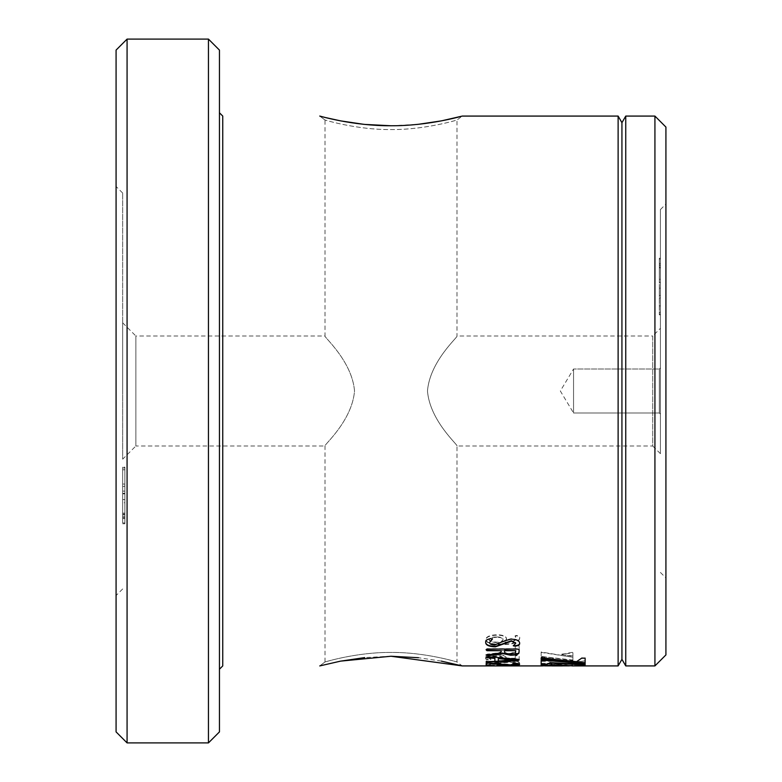 <?xml version="1.0" encoding="UTF-8"?>
<svg xmlns="http://www.w3.org/2000/svg" width="782" height="782" viewBox="0 0 782 782"><rect width="100%" height="100%" fill="white"/><g stroke="black" fill="none" stroke-linecap="round" stroke-linejoin="round"><path stroke-width="0.59" stroke-dasharray="3.91 2.93" d="M325.019 120.027L319.75 116.078L325.019 120.027L325.019 336.016L135.873 336.016L135.873 445.984L325.019 445.984C323.347 445.457 352.076 421.146 354.529 390.971C352.086 360.922 323.318 336.504 325.019 336.016C323.367 336.563 352.056 360.854 354.529 391.01C352.105 421.048 323.357 445.466 325.019 445.984L325.019 661.973C323.953 662.344 356.015 652.149 391.039 652.432C425.946 652.149 458.076 662.344 456.981 661.973L456.981 445.984L652.726 445.984L652.726 336.016L456.981 336.016C458.653 336.543 429.924 360.854 427.471 391.029C429.914 421.078 458.682 445.496 456.981 445.984C458.633 445.437 429.944 421.146 427.471 390.99C429.895 360.952 458.643 336.534 456.981 336.016L456.981 120.027C458.457 119.607 425.467 129.9 391.029 129.568C356.592 129.92 323.543 119.607 325.019 120.027C323.953 119.656 356.015 129.851 391.039 129.568C425.946 129.851 458.076 119.656 456.981 120.027L462.25 116.078M325.019 661.973L319.75 665.922L325.019 661.973C323.543 662.393 356.592 652.08 391.029 652.432C425.467 652.1 458.457 662.393 456.981 661.973L462.25 665.922M441.322 661.113L418.487 657.711M391.029 656.245L364.715 657.584M340.405 661.171L319.75 665.922M665.922 654.925L665.922 127.075M660.419 391L660.419 209.556L660.419 391M659.324 369.006L660.419 367.911L660.419 414.089L660.419 367.911L660.419 414.089L660.419 367.911L659.324 369.006L659.324 412.994L660.419 414.089L659.324 412.994L659.324 369.006L659.324 412.994L659.324 369.006L573.548 369.006L659.324 369.006M573.548 412.994L659.324 412.994L573.548 412.994L573.548 369.006L573.548 412.994L573.548 369.006L573.548 412.994L560.332 391L573.548 369.006L560.332 391L573.548 412.994M122.676 322.819L135.873 336.016L135.873 445.984L122.676 459.181L122.676 322.819L122.676 459.181M116.078 50.097L116.078 731.903M122.676 391L122.676 193.056L122.676 391M219.449 731.903L219.449 50.097M127.075 742.9L127.075 39.1M208.452 39.1L208.452 742.9M654.925 116.078L654.925 665.922M625.747 665.922L625.747 116.078M621.934 659.324L621.934 122.676M618.122 665.922L618.122 116.078M585.092 665.404L541.154 665.404L541.154 664.358L585.092 664.358L585.092 665.404L541.154 665.404M585.092 661.308L585.092 663.341L573.695 662.422L585.092 660.878L585.092 662.901L573.695 661.983L585.092 660.878M541.154 660.497L541.154 657.369L553.343 658.933L541.154 660.497L541.154 657.369M541.154 652.403L572.903 657.271L572.903 660.487L541.154 656.421L541.154 651.983L572.903 657.271M572.903 656.381L572.903 652.687L561.789 654.602L572.903 656.381L572.903 652.687M572.903 663.302L541.154 663.302L541.154 661.318L572.903 661.318L572.903 663.302L541.154 663.302M566.637 665.306L552.532 664.68L542.102 665.277L544.116 665.902L571.143 665.912M485.681 640.145C487.108 643.449 492.367 644.867 501.448 644.417C512.19 644.749 518.251 642.833 519.639 638.689C520.05 637.281 519.111 636.333 516.814 635.834L515.094 636.157L516.237 638.747C515.24 641.367 511.291 642.628 504.39 642.53L506.541 639.363C506.404 636.646 503.197 635.248 496.922 635.17C489.796 635.404 486.052 637.066 485.681 640.145L485.681 639.744C487.108 643.039 492.367 644.466 501.448 644.016C512.181 644.339 518.251 642.433 519.639 638.298C520.05 636.88 519.111 635.932 516.814 635.443L515.094 635.766L516.237 638.356C515.182 640.976 511.223 642.237 504.39 642.13L506.541 638.962C506.404 636.255 503.197 634.857 496.922 634.779C489.796 635.013 486.052 636.665 485.681 639.744M486.961 650.839L486.16 650.028L486.961 649.207L515.27 649.207L515.27 645.453L515.27 648.796L486.961 648.796L486.16 649.617L486.961 650.419L515.27 650.839L486.961 650.419M515.27 645.864L519.15 645.873L519.15 653.723L515.27 653.732L515.27 650.839M485.681 658.141C485.211 659.099 486.433 659.734 489.356 660.028L491.018 659.871L489.073 658.19C489.141 656.978 491.516 656.342 496.199 656.274C500.871 656.44 503.022 657.144 502.66 658.366L502.357 659.431L503.97 659.715L519.15 659.382L519.15 655.756L515.27 655.736L517.234 655.072L519.15 655.336L519.15 658.952L517.489 659.285L503.97 659.285L502.357 659.011L502.66 657.936C503.022 656.714 500.861 656.02 496.199 655.844C491.516 655.912 489.141 656.557 489.073 657.76L491.018 659.441L489.356 659.588C486.443 659.304 485.211 658.679 485.681 657.711L485.681 658.141C485.739 656.274 489.405 655.208 496.658 654.954L496.658 654.534C489.405 654.788 485.739 655.844 485.681 657.711M496.658 654.954C502.982 655.169 506.11 656.108 506.052 657.77L505.876 658.649L515.27 658.649L515.27 655.736M486.16 661.337L490.04 661.347L490.04 663.605L511.076 661.425C516.736 661.572 519.59 662.1 519.639 663.009C519.834 663.625 518.241 664.026 514.859 664.192L512.845 664.104L515.758 663.116L510.363 662.256L486.16 664.084L486.16 660.907L486.16 663.644L510.363 661.826L515.758 662.677L512.845 663.664L514.859 663.752C518.241 663.586 519.834 663.195 519.639 662.579C519.59 661.67 516.736 661.142 511.076 660.995L490.04 663.165L490.04 660.917L486.16 660.907M497.323 664.778L500.715 664.778L500.715 665.55L497.323 665.55L497.323 664.338L497.323 665.111L500.715 665.111L500.715 664.338L497.323 664.338M489.073 665.893L519.15 665.482L489.356 665.208L491.018 665.238L489.073 665.893L496.658 665.785L485.681 665.893M519.15 665.922L519.15 665.423M502.66 665.844L496.658 665.785M660.419 453.677L652.726 445.984L652.726 336.016L660.419 328.323L660.419 453.677L660.419 328.323M660.419 305.938L660.419 288.147L660.419 305.938L659.324 305.938L659.324 296.642L660.419 296.642M659.324 296.642L659.324 288.147L659.324 290.875L660.419 290.875M659.324 288.147L660.419 288.147M659.324 290.875L659.324 305.938M659.324 279.252L659.324 314.833L659.324 258.226L659.324 282.449L659.324 279.252L660.419 279.252L660.419 295.508L659.324 295.508M660.419 295.508L660.419 314.833L660.419 288.666L659.324 288.666M660.419 314.833L659.324 314.833M660.419 288.666L660.419 258.226L659.324 258.226M660.419 258.226L660.419 264.296L659.324 264.296M660.419 264.296L660.419 268.871L659.324 268.871M660.419 268.871L660.419 267.121L659.324 267.121M660.419 267.121L660.419 282.449L659.324 282.449M660.419 282.449L660.419 279.252M660.419 265.342L660.419 314.022L660.419 312.243L659.324 312.253L659.324 259.038L659.324 314.022L659.324 312.243L660.419 312.253L660.419 267.933L659.324 267.933L660.419 267.933L660.419 312.204L659.324 312.204L660.419 312.204L660.419 314.022L659.324 314.022L660.419 314.022L660.419 267.933L659.324 267.933L660.419 267.933L660.419 312.253L659.324 312.243L660.419 312.243L660.419 263.485L659.324 263.485L660.419 263.485L660.419 259.038L659.324 259.038L660.419 259.038L660.419 265.342L659.324 265.342M660.419 314.022L659.324 314.022M660.419 297.952L659.324 297.952L660.419 297.952M660.419 265.43L659.324 265.43M660.419 259.038L659.324 259.038L660.419 259.038M122.676 485.358L122.676 476.062L122.676 485.358L124.876 485.358L124.876 493.853L122.676 493.853M124.876 518.515L124.876 469.757L124.876 522.962L124.876 518.515L122.676 518.515L122.676 469.757L124.876 469.757L124.876 514.067L124.876 467.978L124.876 514.067L124.876 467.978L124.876 469.747L122.676 469.757L122.676 467.978L124.876 467.978L122.676 467.978L122.676 522.962L122.676 518.515L124.876 518.515M124.876 516.57L124.876 484.048L124.876 516.57L122.676 516.57L122.676 522.962L124.876 522.962L122.676 522.962L122.676 516.658L124.876 516.658M122.676 516.658L122.676 484.048L124.876 484.048L122.676 484.048L122.676 516.57M122.676 522.962L124.876 522.962L122.676 522.962M122.676 467.978L122.676 469.796L124.876 469.796L122.676 469.796L122.676 514.067L124.876 514.067L122.676 514.067L122.676 469.747L124.876 469.747L122.676 469.747L122.676 514.067L124.876 514.067L122.676 514.067L122.676 467.978L124.876 467.978M124.876 493.853L124.876 476.062L122.676 476.062M124.876 476.062L124.876 485.358M124.876 491.125L122.676 491.125M124.876 502.748L124.876 467.167L124.876 523.774L124.876 499.551L124.876 502.748L122.676 502.748L122.676 486.492L124.876 486.492M122.676 486.492L122.676 467.167L124.876 467.167M122.676 467.167L122.676 502.748M122.676 499.551L124.876 499.551M122.676 514.879L124.876 514.879M122.676 513.129L124.876 513.129M122.676 517.704L124.876 517.704M122.676 523.774L124.876 523.774M122.676 493.334L124.876 493.334M363.689 124.309L364.695 124.416M391.029 125.755L416.874 124.455M585.132 663.693L541.154 659.666L541.154 664.358M541.154 663.918L585.092 664.358M585.092 664.964L585.092 663.918M571.143 665.472L573.011 665.453L572.483 665.873M572.483 665.433L542.014 665.844M542.483 665.404L543.079 665.824M543.079 665.384L543.803 665.814M543.803 665.374L544.643 665.795M544.643 665.355L545.601 665.775M545.601 665.345L546.686 665.765M546.686 665.326L547.869 665.306M541.154 656.948L553.343 658.933M553.343 658.503L541.154 660.067M572.903 656.851L572.903 660.487M572.903 660.047L541.154 656.421M541.154 656L541.154 651.983M572.903 655.951L561.789 654.602M561.789 654.182L572.903 652.266M541.154 662.872L541.154 661.318M541.154 660.888L572.903 661.318M572.903 662.872L572.903 660.888M541.154 659.275L541.154 658.043M576.569 661.67L541.154 657.613M581.7 658.161L576.569 661.24M585.132 658.161L581.7 657.73M585.132 657.73L585.132 663.175M585.132 663.253L585.132 664.983M560.792 665.922L562.414 665.922M552.092 665.922L553.715 665.922M542.659 665.922L542.122 665.922M544.116 665.462L545.025 665.883M545.025 665.443L546.051 665.863M546.051 665.423L547.175 665.844M547.175 665.404L548.387 665.824M548.387 665.384L549.697 665.795M549.697 665.355L551.075 665.775M551.075 665.335L552.532 665.756M552.532 665.316L554.057 665.746M554.057 665.306L555.631 665.736M555.631 665.296L557.243 665.736M557.243 665.296L558.866 665.736M558.866 665.296L560.43 665.746M560.43 665.306L561.945 665.756M561.945 665.316L563.392 665.775M563.392 665.335L564.77 665.795M564.77 665.355L566.08 665.824M566.08 665.384L567.292 665.844M567.292 665.404L568.416 665.863M568.416 665.423L569.433 665.883M569.433 665.443L570.352 665.462M572.356 665.922L571.818 665.922M496.472 636.968C500.676 636.89 502.894 637.701 503.139 639.412L500.92 642.1C494.644 642.481 490.695 641.641 489.073 639.568C489.688 637.838 492.161 636.968 496.472 636.968L496.472 637.359C500.676 637.281 502.894 638.092 503.139 639.803L500.92 642.501C494.644 642.882 490.695 642.042 489.073 639.969C489.688 638.229 492.161 637.359 496.472 637.359M515.27 653.732L515.27 650.419M515.27 653.312L519.15 653.302L519.15 645.463L515.27 645.453M515.27 658.649L515.27 655.316M515.27 658.229L505.876 658.229L506.052 657.339C506.11 655.678 502.982 654.749 496.658 654.534M506.052 665.912L496.658 665.345M486.16 665.257L486.16 662.931L488.144 662.725L510.363 664.397L515.758 663.84M514.282 663.234L512.845 662.901L514.859 662.794C518.241 663.048 519.834 663.419 519.639 663.918L519.502 664.143M513.256 664.768L503.364 664.622M490.04 663.429L490.04 665.257M486.16 662.217L486.942 661.347L494.898 661.279M494.898 657.994L494.898 660.849M487.049 657.349L486.16 656.753L487.88 656.293L518.271 658.913L519.15 659.519L518.241 660.125M498.29 658.249L498.29 660.634L514.791 659.92M486.16 655.218L487.225 654.123L495.084 653.244C498.818 652.98 500.851 652.296 501.203 651.201L501.203 651.621M501.203 650.292L501.203 651.201M486.179 649.695L486.971 648.659L517.381 648.659L519.15 649.216L519.15 651.905M486.981 655.433L486.16 654.798M504.595 650.292L504.595 651.562C504.605 652.745 506.472 653.381 510.196 653.449L515.758 651.807M515.758 650.292L515.758 651.396M485.681 642.501L485.681 642.09C485.329 640.223 486.912 638.953 490.422 638.278L492.318 638.845M489.561 642.12C489.542 643.625 491.331 644.456 494.938 644.612C499.424 642.305 504.781 640.331 510.998 638.698C516.716 639.011 519.59 640.39 519.639 642.814L519.619 642.99M513.588 645.619L515.758 642.853M222.753 665.922L222.753 116.078M660.419 209.556L665.922 204.053M122.676 193.056L116.078 186.458M122.676 588.944L116.078 595.542M660.419 572.444L665.922 577.947M542.454 665.482L552.776 665.482M561.73 665.482L572.013 665.482M515.27 665.482L519.15 665.482"/><path stroke-width="1.17" d="M441.576 120.839L462.25 116.078C463.12 115.756 429.201 125.98 391.039 125.755C352.829 126 318.841 115.746 319.75 116.078L325.165 117.476M319.75 665.922L340.629 661.122L391.029 656.245L462.25 665.922L441.322 661.113M418.487 657.711L391.029 656.245M364.715 657.584L340.405 661.171M127.075 742.9L116.078 731.903L116.078 50.097L127.075 39.1L127.075 742.9L208.452 742.9L208.452 39.1L127.075 39.1M208.452 39.1L219.449 50.097L219.449 731.903L208.452 742.9M654.925 116.078L665.922 127.075L665.922 654.925L654.925 665.922L654.925 116.078L625.747 116.078L625.747 665.922L654.925 665.922M462.25 116.078L618.122 116.078L621.934 122.676L621.934 659.324L625.747 665.922M618.122 116.078L618.122 665.922L621.934 659.324M559.071 665.668L573.02 665.824L557.243 665.062L541.388 665.863L560.792 665.678M569.433 665.883L545.025 665.883M541.154 658.043L541.154 659.275L585.132 663.175L585.132 658.161L581.7 658.161L576.569 661.67L541.154 658.043M585.132 663.693L541.154 660.096L541.154 664.944L545.377 664.944L549.912 663.028L585.132 664.983L585.132 663.693M571.818 665.482L572.356 665.482M542.122 665.482L542.659 665.482M553.715 665.922L552.092 665.922M562.414 665.922L560.792 665.922M489.073 665.453L486.072 665.922L542.454 665.922M519.15 665.423L502.66 665.844M515.27 665.707L505.925 665.922M488.134 665.326L490.04 665.257L490.04 663.859L511.076 665.228C516.736 665.218 519.59 664.925 519.639 664.358C519.834 663.859 518.241 663.478 514.859 663.224L512.845 663.332L515.758 664.28L510.363 664.837L488.144 663.156L486.16 663.361L486.16 665.257L488.134 665.326L486.16 664.817M486.16 662.217L494.898 661.279L494.898 658.424L487.049 657.779L486.16 657.183L487.88 656.714L518.271 659.343L519.15 659.949L518.241 660.555L486.16 662.217M486.16 655.218L495.084 653.664C498.818 653.4 500.851 652.716 501.203 651.621L501.203 650.712L486.99 650.712L486.16 649.901L486.971 649.08L517.381 649.08L519.15 649.627L518.955 652.999C518.192 654.436 515.406 655.189 510.607 655.248L502.445 653.498L488.858 655.707L486.16 655.218M485.681 642.501C485.329 640.624 486.912 639.353 490.422 638.679L492.474 639.031L489.561 642.521C489.542 644.026 491.331 644.857 494.938 645.023C499.424 642.706 504.781 640.732 510.998 639.099C516.716 639.412 519.6 640.79 519.639 643.215C519.893 644.779 518.456 645.746 515.309 646.118L513.334 645.873L515.758 643.254L511.408 641.152L495.417 646.831C488.975 646.597 485.73 645.15 485.681 642.501M325.4 117.535L340.62 120.878M340.766 120.897L363.689 124.309M364.695 124.416L391.029 125.755M416.874 124.455L418.35 124.309M418.565 124.279L441.38 120.878M560.792 665.238L562.414 665.687M562.414 665.247L563.93 665.707M563.93 665.267L565.337 665.726M565.337 665.287L566.637 665.746M566.637 665.306L567.83 665.765M547.869 665.746L546.686 665.765M547.869 665.306L549.179 665.726M549.179 665.287L550.577 665.707M550.577 665.267L552.092 665.687M552.092 665.247L553.715 665.678M553.715 665.238L555.435 665.668M555.435 665.228L557.243 665.668M557.243 665.228L559.071 665.228M541.154 658.845L585.132 662.735M541.154 664.505L545.377 664.944M545.377 664.505L549.912 663.028M549.912 662.589L585.132 664.544M515.758 664.28L514.282 663.234M519.502 664.143L513.256 664.768M503.364 664.622L490.04 663.859M490.04 664.817L488.134 664.886M494.898 658.424L486.16 656.753M519.15 659.519L518.241 660.125L486.16 661.777M514.791 659.92L498.29 658.249L498.29 661.064L514.791 659.92L498.29 658.669M501.203 650.712L486.99 650.292L486.16 649.49M519.15 651.494L518.955 652.579C518.192 654.016 515.406 654.769 510.607 654.827L502.445 653.078L488.858 655.287L486.16 654.798M515.758 650.712L504.595 650.292L504.595 651.983C504.605 653.166 506.472 653.801 510.196 653.869L515.426 652.833L515.758 650.712L504.595 650.712M492.474 638.63L489.561 642.521M519.639 642.814C519.893 644.368 518.456 645.336 515.309 645.707L513.334 645.463M515.758 643.254L511.408 640.751L495.417 646.421C488.965 646.186 485.72 644.739 485.681 642.09M219.449 112.784L222.753 116.078L222.753 665.922L219.449 669.216M462.25 665.922L486.072 665.922M552.776 665.922L561.73 665.922M572.013 665.922L618.122 665.922M621.934 122.676L625.747 116.078"/></g></svg>
